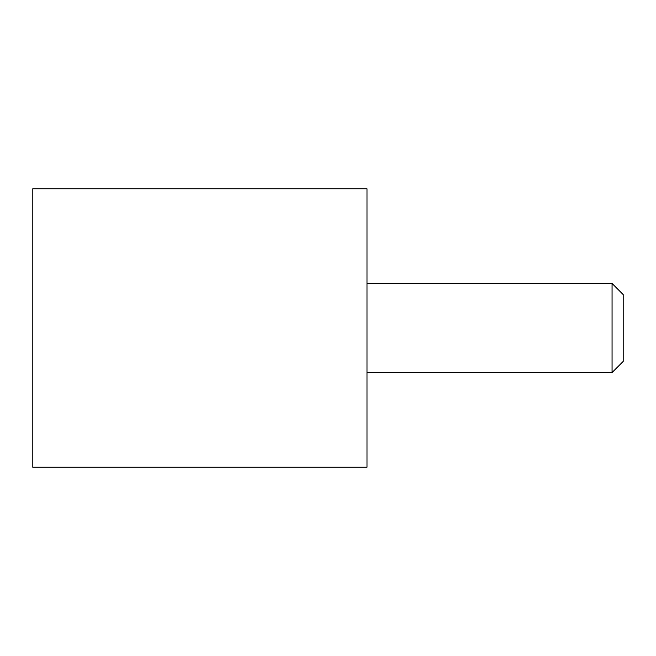 <?xml version="1.0" encoding="UTF-8"?>
<svg xmlns="http://www.w3.org/2000/svg" width="656" height="656" viewBox="0 0 656 656"><rect width="100%" height="100%" fill="white"/><g stroke="black" fill="none" stroke-linecap="round" stroke-linejoin="round"><path stroke-width="0.98" d="M612.064 372.559L623.2 361.415L623.2 294.585L612.064 283.441L612.064 372.559L366.991 372.559M366.991 328L366.991 467.244L32.8 467.244L32.8 188.756L366.991 188.756L366.991 328M366.991 283.441L612.064 283.441"/></g></svg>
